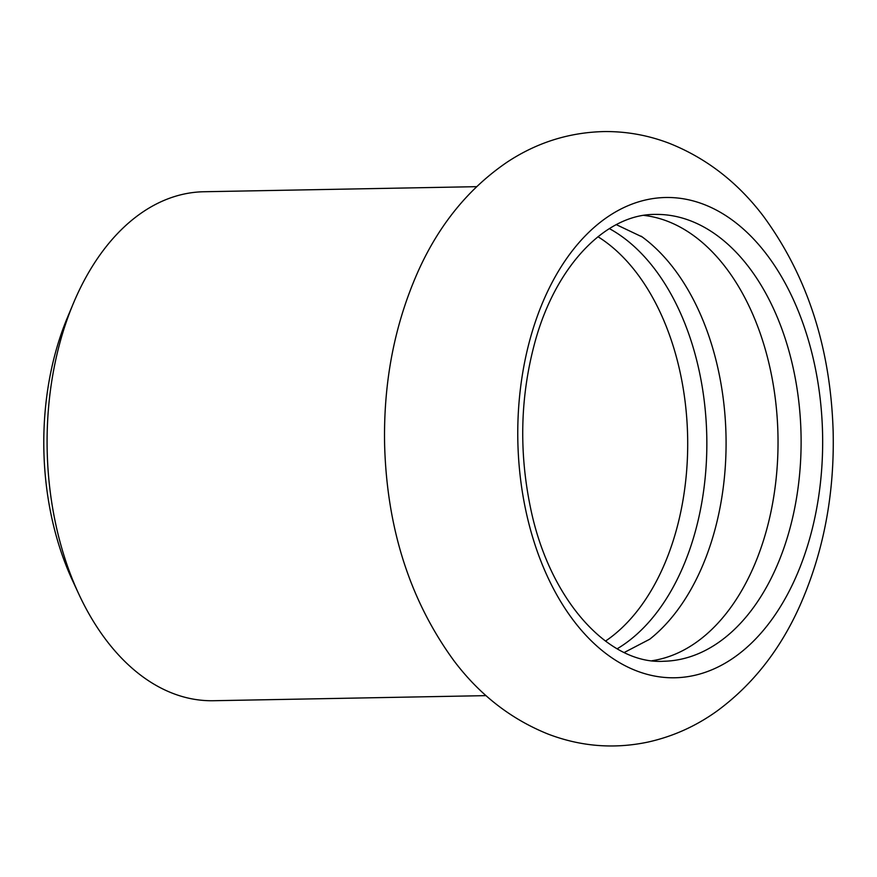 <?xml version="1.0" encoding="UTF-8"?>
<svg xmlns="http://www.w3.org/2000/svg" width="877" height="877" viewBox="0 0 877 877"><rect width="100%" height="100%" fill="white"/><g stroke="black" fill="none" stroke-linecap="round" stroke-linejoin="round"><path stroke-width="1.32" d="M641.175 236.176A223.46 141.789 -91.1 0 1 642.271 236.976A223.46 141.789 -91.1 0 1 726.024 436.593A223.46 141.789 -91.1 0 1 649.758 639.201L624.281 652.477M617.189 648.783A223.46 141.789 88.9 0 0 706.785 436.954A223.46 141.789 88.9 0 0 609.372 228.612M643.893 215.402A223.46 141.789 -91.1 0 1 777.855 431.078A223.46 141.789 -91.1 0 1 657.914 659.647A223.46 141.789 -91.1 0 1 652.181 660.699M486.044 695.636L213.363 700.723A254.527 161.5 -91.1 0 1 78.787 594.036L72.506 580.497A230.629 146.338 -91.1 0 1 67.606 317.123L73.372 303.365A254.527 161.5 -91.1 0 1 183.907 194.08A254.527 161.5 -91.1 0 1 203.892 191.745L476.573 186.669M78.787 594.036A254.527 161.5 -91.1 0 1 73.372 303.365M693.543 675.586A240.199 152.401 -91.1 0 1 519.568 470.225A240.199 152.401 -91.1 0 1 646.886 199.693A240.199 152.401 -91.1 0 1 820.861 405.042A240.199 152.401 -91.1 0 1 693.543 675.586M597.95 236.713A218.68 138.752 -91.1 0 1 687.645 437.316A218.68 138.752 -91.1 0 1 605.481 641.109M680.99 659.208A223.46 141.789 -91.1 0 1 663.451 661.269C609.438 664.58 549.802 601.381 530.629 508.375C518.844 451.841 520.247 396.568 534.827 342.589C555.744 265.04 606.467 213.933 655.13 214.416A223.46 141.789 -91.1 0 1 800.515 421.322A223.46 141.789 -91.1 0 1 680.99 659.208M647.939 742.085C613.955 749.21 580.673 746.535 548.103 734.082C510.885 719.118 479.5 694.672 453.924 660.732C410.085 600.624 386.976 528.721 384.619 445.034C383.315 382.087 394.595 323.931 418.461 270.587C439.267 224.523 468.713 188.456 506.785 162.377C536.636 142.567 569.217 132.295 604.527 131.561C626.825 131.386 648.443 135.321 669.37 143.346C706.522 158.2 737.897 182.526 763.483 216.312C807.388 276.233 830.618 347.983 833.15 431.572C834.597 494.749 823.36 553.135 799.44 606.709C779.828 650.186 752.455 684.893 717.309 710.83C696.141 726.09 673.01 736.516 647.939 742.085M616.323 224.655L642.271 236.976"/></g></svg>
